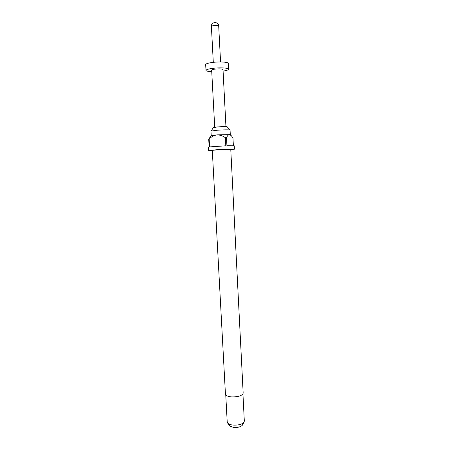 <?xml version="1.0" encoding="UTF-8"?>
<svg xmlns="http://www.w3.org/2000/svg" width="450" height="450" viewBox="0 0 450 450"><rect width="100%" height="100%" fill="white"/><g stroke="black" fill="none" stroke-linecap="round" stroke-linejoin="round"><path stroke-width="0.67" d="M211.106 131.006L213.39 127.609L217.631 126.917C223.408 126.529 226.626 126.517 227.295 126.883L229.922 130.022M210.971 131.119L216.799 130.264C222.795 129.774 230.299 129.701 230.062 130.118L230.293 134.657L217.046 134.865L211.219 135.658L210.971 131.119M225.439 394.127C225.681 395.516 227.548 396.422 231.036 396.849C238.067 397.063 242.111 395.843 243.169 393.199L230.766 149.383L217.946 149.794L212.293 150.351L225.439 394.127M225.754 394.909L227.216 422.055L227.801 423.248C228.735 424.147 230.349 424.749 232.639 425.042C237.859 425.407 241.599 424.524 243.866 422.404L244.322 421.161L242.944 394.009M229.331 425.447L229.697 425.976L233.488 427.399C237.561 427.686 240.486 426.994 242.263 425.317L242.572 424.755M212.304 150.626L208.654 150.536L216.506 149.76L234.405 149.186L230.777 149.653M208.654 150.536L208.468 147.15L209.149 146.964L208.716 138.988L209.149 138.909L209.588 146.897L225.81 145.8L225.388 137.722L226.513 137.683L226.929 145.761L234.231 145.8L234.405 149.186M211.748 71.685C208.108 71.511 206.19 71.078 205.987 70.391C206.156 69.598 208.44 68.912 212.844 68.338C219.96 67.427 228.921 67.944 228.673 69.204C228.544 69.907 226.682 70.538 223.082 71.089M205.987 70.391L205.672 64.592C205.836 63.754 208.125 63.034 212.529 62.438C219.651 61.492 228.628 62.066 228.381 63.405L228.673 69.204M214.706 127.226L211.663 70.121C211.753 69.722 212.901 69.379 215.111 69.092C219.566 68.692 222.199 68.839 223.003 69.525L225.945 126.636M233.364 145.676L232.982 138.15L231.536 135.911L229.618 134.499C228.437 134.662 227.402 135.726 226.513 137.683M209.149 138.909C211.416 136.727 214.048 135.382 217.046 134.865C220.05 134.916 222.834 135.866 225.388 137.722M211.275 135.709L208.716 138.988M220.562 61.965L218.706 26.117C218.177 25.47 216.478 25.296 213.609 25.594C212.186 25.83 211.449 26.128 211.399 26.499L213.3 62.348M229.697 425.976L227.801 423.248M218.706 26.117C218.632 21.218 210.96 21.617 211.399 26.499M242.263 425.317L243.866 422.404"/></g></svg>
